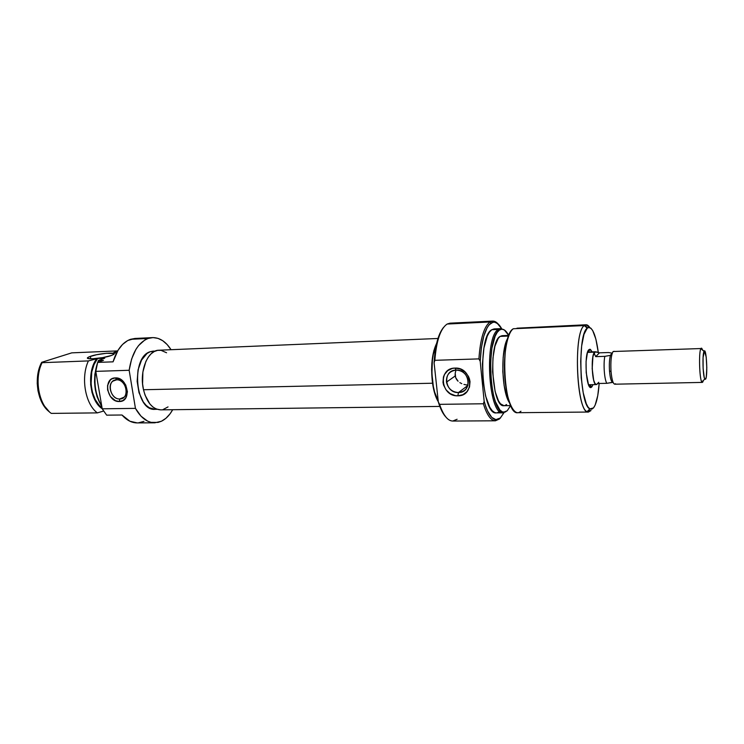 <?xml version="1.0" encoding="UTF-8"?>
<svg xmlns="http://www.w3.org/2000/svg" width="744" height="744" viewBox="0 0 744 744"><rect width="100%" height="100%" fill="white"/><g stroke="black" fill="none" stroke-linecap="round" stroke-linejoin="round"><path stroke-width="1.12" d="M116.566 379.831C106.28 379.682 109.675 399.621 119.775 398.97L119.347 401.518C106.904 402.299 102.709 377.747 115.385 377.906L116.566 379.831C124.22 379.152 129.782 392.86 123.727 397.463L119.775 398.97C111.963 399.565 106.55 385.504 112.93 381.123L116.566 379.831L115.385 377.906L111.777 378.91L110.27 380.054L107.573 385.439L107.601 389.958L110.345 396.45L115.45 400.691L119.347 401.518L122.965 400.56L125.736 397.938L127.438 391.828L125.736 384.983L121.198 379.747L115.385 377.906C127.987 376.976 132.107 401.927 119.347 401.518L119.775 398.97L124.006 397.212L119.775 398.97C130.107 399.277 126.768 379.087 116.566 379.831M90.359 356.339C98.394 353.419 117.729 351.828 113.72 354.432L111.451 355.483L113.711 354.442L113.999 353.623L106.69 353.251L96.636 354.711L88.955 356.878L87.541 357.845L88.155 358.515L92.637 358.775L102.579 357.632L111.451 355.483C103.593 358.431 83.812 360.077 87.894 357.464L90.359 356.339L90.777 358.803L90.359 356.339M153.487 351.056L150.251 351.698L154.25 351.54L150.251 351.698C130.535 357.139 135.175 411.451 155.059 409.33L157.058 409.302M152.399 337.618L134.887 338.464L127.745 340.519L122.565 344.444L118.045 350.238L113.06 361.835L97.659 362.402L103.463 360.347L97.659 362.402L95.79 371.368L129.158 370.279C131.818 353.186 138.142 342.575 148.13 338.455L130.507 339.311C122.593 342.249 116.78 349.764 113.06 361.835L97.659 362.402L95.79 371.368L102.216 408.809L106.671 415.152L121.988 415.003C126.657 420.258 131.725 422.89 137.203 422.908L129.875 421.216L121.988 415.003L106.671 415.152L102.216 408.809L95.79 371.368L129.158 370.279L131.623 358.989L135.873 349.457L138.561 345.597L144.755 340.055L148.13 338.455L152.446 337.609C159.625 337.525 165.828 341.552 171.055 349.708L167.13 344.528L162.741 340.715L157.998 338.371L153.059 337.59L148.13 338.455L130.507 339.311L134.943 338.464M172.692 409.712C169.604 415.245 165.856 419.086 161.429 421.243L154.78 422.806C147.275 422.666 140.83 417.849 135.445 408.372L102.216 408.809L135.445 408.372L129.158 370.279L135.445 408.372L141.025 416.194L147.572 421.104L151.051 422.369L158.044 422.425L161.429 421.243L165.949 418.277L169.995 413.906L172.692 409.712M71.75 352.861L117.031 350.926L117.422 351.289L117.031 350.926L113.972 352.74L114.492 352.991L113.088 353.047L116.548 352.907L113.088 353.047L117.031 350.926L71.75 352.861L41.692 362.319C33.313 377.496 37.377 403.146 49.374 411.832L42.761 404.038L39.869 397.798L37.981 390.758L37.219 383.3L37.6 375.804L39.125 368.689L41.692 362.319L71.75 352.861M96.692 358.785L97.613 358.469L94.079 364.467L91.782 371.888L91.066 384.295L92.47 392.413L95.251 399.612L99.166 405.294L102.049 407.879C89.754 399.974 87.076 370.679 97.613 358.469L88.397 360.914L42.092 362.681C33.954 378.901 38.8 405.024 51.29 413.394C38.8 405.024 33.954 378.901 42.092 362.681L88.397 360.914C80.557 377.515 85.281 404.299 97.362 412.883C85.281 404.299 80.557 377.515 88.397 360.914L96.692 358.785L93.372 364.913L91.242 372.307L90.647 384.527L92.024 392.516L94.711 399.63L98.487 405.35L102.198 408.707C89.736 401.109 86.444 371.87 96.692 358.785M98.534 360.375L97.687 362.393L98.534 360.375L104.746 358.19L97.613 358.469L104.746 358.19L98.534 360.375L98.05 362.263L98.534 360.375M97.576 362.681C92.498 378.687 93.911 393.316 101.826 406.568L97.092 396.812L95.306 389.605L94.544 381.97L94.851 374.297L97.585 362.681M101.742 406.057C95.139 394.748 93.372 381.886 96.422 367.48C93.372 381.886 95.139 394.748 101.742 406.057M51.29 413.394L97.362 412.883L103.565 411.051L97.362 412.883L51.29 413.394M103.463 360.347L98.766 360.524L103.463 360.347M155.477 350.973L150.251 351.698L147.033 353.465L141.546 360.068L138.049 369.889L137.147 381.374L138.998 392.674L143.294 401.955L146.14 405.359L149.293 407.759L155.115 409.33M136.171 338.455L139.007 338.808M143.964 421.364L138.393 422.852M160.667 409.86L156.259 409.005L152.948 407.033L149.897 403.992L145.071 395.176L143.499 389.744L432.524 383.225L435.212 394.99L438.29 401.769C435.64 397.454 433.715 391.27 432.524 383.225L143.499 389.744C146.856 402.588 152.557 409.293 160.602 409.86L439.816 406.419M437.965 338.474L158.965 350.219C147.731 349.959 139.063 371.377 143.499 389.744L142.588 383.913L142.876 372.019L145.88 361.426L148.251 357.167L151.078 353.828L154.24 351.54L157.616 350.359L161.057 350.34L166.572 352.768M168.042 406.903L163.122 409.516M432.524 383.225L431.604 369.675L431.873 362.914L433.798 350.843L436.644 343.3C431.957 353.186 430.59 366.494 432.524 383.225M439.574 404.345L438.318 401.946C440.439 408.958 442.978 414.008 445.926 417.096L442.113 411.59L438.318 401.946L434.096 362.802L438.318 401.946L439.574 404.345C443.322 415.301 447.693 420.872 452.705 421.048C447.721 420.899 443.331 415.338 439.574 404.345L483.377 403.769L439.574 404.345M457.104 419.272L452.733 421.048L495.411 420.797C490.845 420.611 486.827 414.938 483.377 403.769C486.613 414.306 490.389 419.969 494.704 420.751L499.429 418.993L500.647 417.682L499.429 418.993L495.411 420.797M492.677 321.101L498.089 323.919C496.09 321.706 494.053 320.803 491.97 321.185L490.054 321.966C484.019 326.514 480.308 338.818 478.913 358.887L480.206 361.352C481.349 340.538 485.004 327.741 491.18 322.961L490.054 321.966L492.677 321.101L450.018 323.166L447.144 324.04L450.055 323.166M466.479 388.322L466.59 387.243M500.331 417.988L499.429 418.993L500.331 417.988L498.257 419.356L496.109 419.728L491.765 417.421L487.655 411.134L485.813 406.615L484.167 401.286L480.206 361.352L481.396 347.653L483.795 336.083L487.162 327.639L489.106 324.803L493.04 322.189C496.09 321.678 498.973 323.845 501.689 328.709L497.048 323.101L494.1 322.096L491.18 322.961L490.054 321.966L447.144 324.04L490.054 321.966C484.019 326.514 480.308 338.818 478.913 358.887L480.206 361.352L484.167 401.286L483.377 403.769L484.167 401.286C487.394 412.697 491.245 418.826 495.718 419.69L500.331 417.988L503.986 412.706L500.331 417.988M458.462 392.553C472.598 392.888 470.217 369.173 456.128 370.103L454.975 368.085C472.394 366.922 475.323 396.264 457.858 395.817L458.462 392.553L467.883 385.448L458.462 392.553C452.036 392.069 448.046 388.601 446.484 382.137C446.121 375.078 449.339 371.061 456.128 370.103C462.098 370.41 466.051 373.525 468.004 379.44C468.943 387.113 465.763 391.483 458.462 392.553L457.858 395.817L462.926 394.673L467.018 391.595L469.511 387.029L470.013 381.672L469.473 378.956L468.432 376.362L465.009 371.907L460.276 368.996L454.975 368.085L452.371 368.429L447.73 370.642L444.428 374.567L443.452 376.985L442.996 382.295L443.536 384.974L446.056 389.893L450.148 393.623L455.207 395.594L457.858 395.817C440.708 396.784 437.602 367.982 454.975 368.085L456.128 370.103C442.057 370.001 444.549 393.353 458.462 392.553M591.852 386.871L589.425 384.722L591.852 386.871L593.014 384.648L591.443 387.233C586.263 391.725 583.677 353.605 588.932 349.643L590.401 349.382L592.122 351.875L589.769 349.224L587.434 352.628L586.077 361.454L586.198 372.688L588.485 384.657L590.169 387.215L591.852 386.871M494.341 328.922L491.831 329.713L498.452 329.415L499.531 329.973L497.215 332.354L495.123 336.269L491.905 348.108L490.454 363.677L491.04 380.426L493.56 395.557L495.411 401.704L499.912 410.009L502.367 411.869L504.832 412.12L507.203 410.79L510.598 405.629L507.203 410.79L503.642 412.204C489.403 413.673 485.46 336.613 499.531 329.973L498.452 329.415C484.13 336.13 488.138 414.352 502.628 412.818L505.762 411.795L503.018 412.836C488.371 415.887 483.898 336.297 498.452 329.415L491.831 329.713C477.044 336.586 481.545 415.933 496.425 412.892L503.018 412.836M520.949 411.246L519.266 412.39C513.174 415.236 506.366 399.379 504.785 377.18C503.139 355.028 507.231 332.68 513.332 328.746L584.282 325.565L587.239 328.141L583.984 334.326L581.659 345.979L580.683 361.324L581.222 377.84L583.203 392.767L586.272 403.676L588.048 407.07L589.899 408.93L591.74 409.2L593.507 407.907C596.4 403.983 598.288 395.845 599.162 383.476L597.748 395.687L595.135 405.127L593.507 407.907L589.853 408.902C579.669 405.48 577.335 334.13 587.239 328.141L584.282 325.565C573.587 331.824 576.089 408.14 587.072 411.655L590.996 410.548L588.457 412.046C576.879 415.199 572.787 332.531 584.282 325.565L513.332 328.746C499.289 335.646 503.697 415.766 517.833 412.697L588.457 412.046M508.05 337.804C500.303 348.843 501.503 392.674 509.835 403.276M588.16 410.576L590.996 410.548L588.16 410.576M502.098 335.693L500.145 336.39L508.664 336.028L500.145 336.39C488.129 342.389 491.877 408.186 504.004 405.703L510.821 405.62M436.282 344.891C429.716 357.269 430.823 389.596 438.188 400.802L434.673 392.209L433.334 386.462L431.92 373.469L432.394 360.282L433.315 354.311L436.282 344.891M460.927 390.702L460.564 392.302L460.927 390.702M443.48 327.481L439.862 333.433L436.626 343.365L434.096 362.802L434.84 360.319L478.913 358.887L434.84 360.319C436.412 340.631 440.522 328.532 447.144 324.04C440.522 328.532 436.412 340.631 434.84 360.319L434.096 362.802C435.073 345.848 438.207 334.075 443.48 327.481M500.712 328.625L503.521 329.518L500.321 328.671L498.452 329.415L500.712 328.625L494.118 328.922L491.831 329.713L489.44 332.122L487.264 336.083L483.935 348.053L482.428 363.807L483.023 380.761L485.618 396.059L489.747 407.21L492.175 410.669L494.704 412.548L496.471 412.892M497.252 412.799L499.708 411.451M499.531 329.973L501.958 329.183L504.413 330.001L508.682 335.414C506.394 330.996 503.958 328.932 501.363 329.229L499.531 329.973M508.905 335.404L502.079 335.693L500.145 336.39L498.201 338.427L494.937 346.239L492.946 358.004L492.575 371.861L495.132 391.567L498.489 400.877L500.461 403.787L504.041 405.703M504.609 405.638L506.608 404.559M506.636 340.668L505.139 345.281L503.158 357.371L502.805 371.6L504.134 385.643L506.934 397.184L508.738 401.416M584.282 325.565L586.058 324.775L589.75 327.5C588.076 324.942 586.393 324.189 584.7 325.249L584.282 325.565M586.058 324.775L516.959 328.188M587.239 328.141L589.053 327.379L590.894 328.197L592.689 330.522L595.898 339.208L598.278 352.377C595.814 334.437 592.261 326.263 587.63 327.844L587.239 328.141M455.784 370.931L455.207 373.153L455.784 370.931M455.151 375.422L455.207 373.153L455.654 377.589L455.151 375.422M456.658 379.561L455.654 377.589L458.081 381.244L456.658 379.561M459.82 382.611L461.792 383.672L459.82 382.611M463.949 384.425L466.218 384.881L463.949 384.425M468.004 385.001L466.218 384.881L468.004 385.001M595.498 351.884L593.982 353.233L592.903 356.888L592.196 368.671L593.647 380.24L594.968 383.588L596.269 384.583C592.066 385.643 590.522 355.251 594.633 352.135L587.518 352.377L595.804 351.866M615.521 383.737L615.279 383.978C613.326 384.741 611.903 380.556 611.029 371.433L609.522 371.051C610.08 377.459 611.057 381.207 612.452 382.304C611.057 381.207 610.08 377.459 609.522 371.051C609.104 364.467 609.41 359.24 610.443 355.362L604.816 356.348C603.217 364.281 604.416 379.961 606.862 383.318L613 382.37M608.452 352.535L611.903 353.065L608.452 352.535L599.459 352.833L608.452 352.535M702.448 349.829C701.936 348.211 701.425 347.774 700.941 348.545L613.14 351.512L700.941 348.545L704.103 351.242C706.316 346.825 707.935 375.515 705.684 379.096L704.959 379.319L704.215 377.375L703.117 368.419L703.071 357.529L704.456 350.926L706.205 357.027L706.8 367.573L706.289 376.78L705.684 379.096L704.801 379.087C702.866 376.427 702.252 354.135 704.038 351.354L700.867 348.676C698.672 351.959 699.416 378.789 701.778 381.932L702.857 381.923L702.336 382.407C699.704 383.486 698.384 351.735 700.941 348.545L613.14 351.512C611.205 354.628 610.499 361.268 611.029 371.433C611.754 379.459 612.991 383.718 614.73 384.202L702.336 382.407M595.34 351.875L594.642 352.247L596.381 351.893L599.459 352.833L595.712 356.646L599.459 352.833L595.377 351.875M612.284 353.093L610.443 355.362L604.816 356.348L595.712 356.646L594.409 353.865L594.642 352.247L595.73 351.866M598.725 382.258L596.772 384.397M701.397 348.164L702.522 350.08M703.35 380.454L702.857 381.923L703.35 380.454M611.931 353.056L610.443 355.362C609.41 359.24 609.104 364.467 609.522 371.051L611.029 371.433C610.499 361.268 611.205 354.628 613.14 351.512L614.386 351.335M587.63 352.033L595.367 351.763L593.972 353.13L592.884 356.813L592.168 368.68L593.666 380.156L594.977 383.486L596.279 384.471C592.094 385.532 590.559 355.334 594.642 352.247L594.409 353.865L595.712 356.646L604.816 356.348C603.217 364.281 604.416 379.961 606.862 383.318L597.785 383.504L596.735 384.462L597.785 383.504L606.862 383.318L612.452 382.304M116.213 379.849L112.93 381.123M137.203 422.908L154.78 422.806M88.071 358.496L87.894 357.464M491.97 321.185L493.04 322.189M587.825 352.024L590.401 349.382M502.628 412.818L503.642 412.204M587.072 411.655L589.853 408.902M584.7 325.249L587.63 327.844M500.321 328.671L501.363 329.229M455.226 375.962L446.484 382.137M588.727 384.741L591.443 387.233M494.704 420.751L495.718 419.69M596.26 384.583L588.523 384.741M467.158 387.233L465.474 387.261M700.867 348.676L704.038 351.354M701.778 381.932L704.801 379.087M596.735 384.462L596.269 384.471"/></g></svg>
